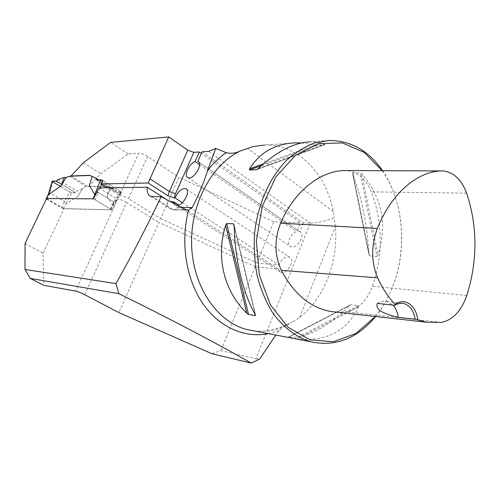 <?xml version="1.0" encoding="UTF-8"?>
<svg xmlns="http://www.w3.org/2000/svg" width="500" height="500" viewBox="0 0 500 500"><rect width="100%" height="100%" fill="white"/><g stroke="black" fill="none" stroke-linecap="round" stroke-linejoin="round"><path stroke-width="0.38" stroke-dasharray="2.5 1.88" d="M254.188 330.913C265.394 332.137 276.2 330.069 286.619 324.694L278.9 330.562L275.781 335.05M25.056 243.506L43.069 253.206L43.7 285.312M202.069 151.788L303.306 222.838L310.294 223.088L255.894 358.719L220.825 350.631L211.794 353.694M174.781 203.975L176.031 205.175L280.625 272.181L278.531 269.088L255.338 266.75L220.825 350.631M280.625 272.181C286.669 275.506 295.894 259.681 289.431 257.094C285.081 256.256 281.575 258.913 278.913 265.056L256.894 262.956L273.837 221.769L300.4 222.731L201.356 153.406M303.306 222.838L299.806 231.819C306.15 234.462 296.644 250 290.744 246.637C285.806 244.662 290.575 232.913 296.806 231.631L300.4 222.731M286.619 324.694L292.069 322.194C280.163 329.45 267.55 332.356 254.244 330.919M310.294 223.088C317.956 222.75 325.838 221.056 333.938 218.006L335.469 226.594C336.712 244.537 334.188 261.725 327.894 278.156C321.438 294.525 312.031 307.656 299.662 317.544L292.069 322.194M255.894 358.719L259.688 359.062M255.338 266.75L158.925 222.419L118.925 312.613M273.837 221.769L178.938 177.294L160.613 218.612L128.431 198.631L147.631 156.438L178.938 177.294M147.631 156.438C144.238 154.344 141.269 153.275 138.719 153.219L121.05 191.812L115.65 191.844L115.463 190.225L107.506 186.394L88.562 186.706L71.281 176.15M88.562 186.706L100.819 173.744L128.25 153.969L138.719 153.219M128.25 153.969L110.65 142.394M160.613 218.612L256.894 262.956M182.369 202.656L278.913 265.056M119.206 195.294L121.05 191.812L119.206 195.294L107.088 187.794M119.45 195.294C121.962 195.494 124.956 196.606 128.431 198.631M84.719 294.706L126.662 202.519L158.925 222.419M126.662 202.519C123.175 200.5 120.181 199.381 117.681 199.169L75.581 291.094M98.85 187.906L117.681 199.169M169.419 201.106L166.469 199.525M278.531 269.088L178.837 205.056M69.369 176.219L86.375 186.588L107.263 186.244L109.738 187.438L106.938 196.112L111.25 188.275L116.281 190.738L97.362 178.981L92.2 176.531M121.05 191.812L102.819 180.456L97.513 180.6L97.463 180.056M176.031 205.175L177.413 205.387M43.069 253.206L64.062 208.706L111.962 209.931L117.156 199.163M46.562 198.519L64.062 208.706M93.525 198.806L111.962 209.931M96.856 191.637L115.206 202.85M375.625 316.519C382.969 307.438 388.856 296.962 393.281 285.087C407.369 247.806 403.325 200.644 382.575 170.688M295.106 142.881L264.544 145.031C297.594 143.619 326.15 173.412 333.331 211.462L333.938 218.006M350.994 304.725L287.962 337.444L297.044 339.106C326.981 341.669 347.406 330.956 358.312 306.969L358.219 305.712L350.994 304.725L349.35 305.731C327.419 327.531 307.069 338.094 288.3 337.431L287.775 337.394M301.531 142.931L317.538 145.175L324.781 144.7L256.988 169.525M324.956 144.662L324.525 144.288C320.306 142.506 315.594 141.681 310.387 141.8L329.281 140.475M376.881 256.456L377.981 255.037C387.544 224.662 382.156 197.606 361.819 173.875L360.188 172.775L352.875 172.981L352.744 174.112C361.706 197.356 367.1 224.112 368.931 254.387L369.588 255.919L376.881 256.456L360.188 172.775M336.55 312.144L345.887 311.825C357.887 309.631 366.744 301.1 372.45 286.225C383.231 254.075 382.875 222.625 371.381 191.875C365.844 178.856 357.5 171.75 346.362 170.544L346.262 170.538M375.363 316.488C382.944 307.35 388.994 296.719 393.506 284.6C407.581 247.381 403.3 200.162 382.244 170.688M377.431 303.387C380.419 301.438 383.444 300.75 386.5 301.325L392.987 305.1M97.362 178.981L115.463 190.225M115.65 191.844L97.513 180.6M83.325 162.769L100.819 173.744M299.706 231.775L198.681 161.981M199.55 164.619L296.806 231.631M46.494 198.663L92.925 198.956L95.188 199.806L98.513 192.644L95.887 193.738M95.188 199.806L110.35 208.956L110.825 209.756L63.356 208.55L61.325 207.781L46.331 198.994M89.369 185.356L92.194 176.562M86.375 186.588L83.025 187.819L78.056 196.081L65.419 204.625L64.388 201.312L50.075 192.894L48.487 193.875M106.938 196.112L112.55 205.456L113.438 204.506L113.6 201.863L98.513 192.644M111.25 188.275L109.738 187.438M112.55 205.456L121.244 192.531L116.4 192.312L116.281 190.738M78.056 196.081L83.025 187.819M82.775 188.637L76.881 191.062L57.919 179.656M56.475 181.25L75.294 192.537L71.894 192.781L65.419 204.625M61.625 184.338L75.294 192.537L76.881 191.062M102.812 180.463L101.5 184.331M100.069 187.887L98.112 192.725M103.019 180.581L120.85 191.688L113.737 202.262M96.744 180.125L116.4 192.312M121.244 192.531L120.85 191.688M52.162 181.238L52.931 181.925L49.731 192.969M52.931 181.925L69.831 192.025L64.544 201.675M71.894 192.781L69.831 192.025M75.294 192.537C74.169 193.125 72.194 192.856 69.369 191.75L60.35 186.363M278.9 330.562L268.412 333.638M299.662 317.544L335.469 226.594M208.65 151.35L310.231 223.088M441.438 322.413L345.887 311.825M466.806 295.531L372.45 286.225M466.606 193.137L371.381 191.875M358.312 306.969L297.044 339.106M358.219 305.712L295 338.794M349.35 305.731L288.3 337.431M258.263 168.519L324.525 144.288M261.438 165.606L317.538 145.175M263.531 163.775L315.538 144.881M352.744 174.112L368.931 254.387M352.875 172.981L369.588 255.919M361.819 173.875L377.981 255.037M255.069 314.144L234.2 226.363M255.356 314.637L234.188 225.569M333.331 211.462L247.294 148.325M185.387 209.662L172.725 209.381L152.713 196.663M187.331 210.225L174.344 209.925L170.531 208.925C167.763 207.587 166.588 204.569 167.019 199.875M173.869 203.487C174.45 205.963 175.881 207.244 178.162 207.35L181.181 207.406M150.556 196.256L170.531 208.925L174.344 209.925C176.038 209.963 177.306 209.106 178.162 207.35M110.825 209.756L112.906 205.212M63.356 208.55L65.319 204.394M110.35 208.956L113.6 201.863M46.956 199.425L50.075 192.894M61.325 207.781L64.388 201.312M186.45 189.106L289.431 257.094M443.094 170.944L346.362 170.544M386.5 301.325L401.944 303.275M287.994 337.281L336.45 312.137M336.456 312.131L350.325 304.938M324.787 144.725L256.819 169.619M369.012 255.006L352.619 173.725M234.125 224.788L255.588 315.081M187.975 177.681L290.744 246.637M198.612 161.906L299.806 231.819M111.062 209.7L113.45 204.494M121.531 192.469L113.162 204.913"/><path stroke-width="0.75" d="M251.188 363.081C216.331 343.15 172.213 320.006 118.831 293.65L30.288 278.419L43.7 285.312L75.581 291.094C77.994 291.65 81.037 292.856 84.719 294.706L118.925 312.613L211.794 353.694L251.188 363.081L259.688 359.062L275.781 335.05M118.831 293.65L116.019 283.587C132.312 254.556 147.363 225.588 161.156 196.681L185.387 209.662L188.544 210.15L192.156 207.613C198.7 195.044 203.85 182.631 207.613 170.381L215.738 148.438L226.2 152.669C231.131 153.806 235.881 153.231 240.431 150.938L253.425 146.525L264.544 145.031M161.156 196.681L152.713 196.663L150.556 196.256C147.856 194.969 146.762 191.962 147.275 187.237L98.85 187.906L93.525 198.806L46.562 198.519L25.056 243.506L25 269.469L30.288 278.419M116.019 283.587L25 269.469M92.2 176.531L89.631 175.306L71.031 176L83.325 162.769L110.65 142.394L168.7 136.919L187.769 150.162L193.85 152.338L175.538 193.731L174.106 197.931L175.056 197.931L182.369 202.656M201.356 153.406L199.306 151.969L193.85 152.338M107.088 187.794L100.938 183.981L148.2 183L167.869 195.669L174.106 197.931M166.469 199.525L147.275 187.237M178.837 205.056L174.319 202.156L169.419 201.106M215.738 148.438L208.65 151.35L202.069 151.788L197.838 161.4L198.681 161.981M148.2 183L168.7 136.919M97.463 180.056L97.362 178.981L92.225 176.462L89.369 185.356L94.7 194.619L95.887 193.738M94.7 194.619L100.706 179.75L102.812 180.463L100.938 183.981M89.631 175.306L92.194 176.562M174.319 202.156L174.781 203.975M177.413 205.387C183.481 205.419 190.981 190.369 185.775 188.663C181.713 188.212 178.137 191.3 175.056 197.931M382.575 170.688C368.612 150.662 350.85 140.588 329.281 140.475L314.387 143.025C304.513 146.756 295.169 152.581 286.356 160.5C269.444 177.925 257.675 204.575 254.562 233.531C253.731 248.075 254.631 262.281 257.262 276.144C260.837 289.506 265.875 301.562 272.356 312.306C282.938 327.225 296.256 337.287 310.719 341.75C335.475 347.044 357.113 338.631 375.625 316.519M310.387 141.8C294.294 142.45 276.919 151.356 258.263 168.519L256.469 169.713L249.469 169.969L249.569 168.85C259.931 152.387 275.113 143.725 295.106 142.881L301.531 142.931M248.5 314.419L246.775 313.194C224.094 291.175 215.562 257.469 225.65 225.194L226.725 223.556L233.6 223.844L234.188 225.569C234.662 258.781 243.287 294.275 255.356 314.637L255.413 315.594L248.5 314.419L226.725 223.556M415.131 319.194L417.719 319.825C416.325 305.406 404.75 297.144 395.044 304.319L394.775 305.3L377.431 303.387C376.244 305.763 377.181 308.281 380.231 310.944C385.281 313.663 391.294 315.806 398.269 317.394L415.131 319.194C413.556 310.387 409.663 305.144 403.438 303.469C400.531 302.913 397.644 303.519 394.775 305.3M395.044 304.319C388.263 297.181 382.469 288.356 377.663 277.838C371.169 262.062 371.062 245.606 377.344 228.481C391.231 193.656 416.819 171.781 440.95 170.931L443.094 170.944C453.644 172.2 461.481 179.594 466.606 193.137C477.663 226.475 477.731 260.606 466.806 295.531C461.281 311.044 452.825 320.006 441.438 322.413L426.456 322.212L417.719 319.825M346.262 170.538L344.106 170.531C319.713 171.312 294.231 191.369 280.613 223.175C274.194 239.5 274.438 255.225 281.35 270.344C293.981 294.069 310.45 307.787 330.75 311.494L336.55 312.144M382.244 170.688L364.275 152.444L342.381 142.919L318.612 143.663L295.506 155.262L275.831 176.981L262.162 206.619L256.388 240.656L259.294 274.819L270.387 304.837L288.044 327.238L309.906 339.806L333.35 341.744L355.875 333.512L375.363 316.488M392.987 305.1C395.8 308.194 397.556 312.288 398.269 317.394M199.306 151.969L195.087 161.544L199.55 164.619M195.087 161.544C189.044 163.487 183.45 176.119 187.975 177.681C193.287 180.6 203.744 163.544 197.931 161.438L197.838 161.4M46.331 198.994L46.494 198.663M89.881 175.463L69.369 176.219L66.062 177.519L61.019 185.888L48.456 194.688L48.487 193.875M100.706 179.75L96.744 180.125L96.519 178.456M61.019 185.888L64.306 177.438L57.919 179.656L56.475 181.25L52.394 181.125L48.456 194.688M64.306 177.438L66.062 177.519M101.5 184.331L100.069 187.887M60.35 186.363C57.919 184.688 50.544 181.125 53.05 181.144C54.869 180.631 57.731 181.7 61.625 184.338M268.412 333.638C244.688 338.35 219.037 327.369 202.475 303.056C185.987 278.719 180.294 242.319 188.544 210.15M207.613 170.381C213.188 163.244 219.381 157.338 226.2 152.669M254.244 330.919L246.781 329.487C217.512 322.069 193.319 287.5 191.65 246.256C189.85 205.037 211.275 164.606 240.431 150.938M377.663 277.838L281.35 270.344M440.95 170.931L344.106 170.531M377.344 228.481L280.613 223.175M256.469 169.713L256.988 169.525M249.469 169.969L261.438 165.606M249.569 168.85L263.531 163.775M246.775 313.194L225.65 225.194M255.413 315.594L255.069 314.144M234.2 226.363L233.6 223.844M167.869 195.669L169.412 191.481L149.8 178.769M175.538 193.731L169.412 191.481L187.769 150.162M173.688 202.15L173.869 203.487M181.181 207.406L192.156 207.613M46.356 198.663L48.362 194.462M92.994 198.8L95.056 194.363M185.775 188.663L186.45 189.106M254.188 330.913L310.719 341.75M426.456 322.212L330.75 311.494M401.944 303.275L403.438 303.469M197.931 161.438L198.612 161.906M46.188 198.706L48.45 193.981M52.175 181.181L48.388 194.225"/></g></svg>
